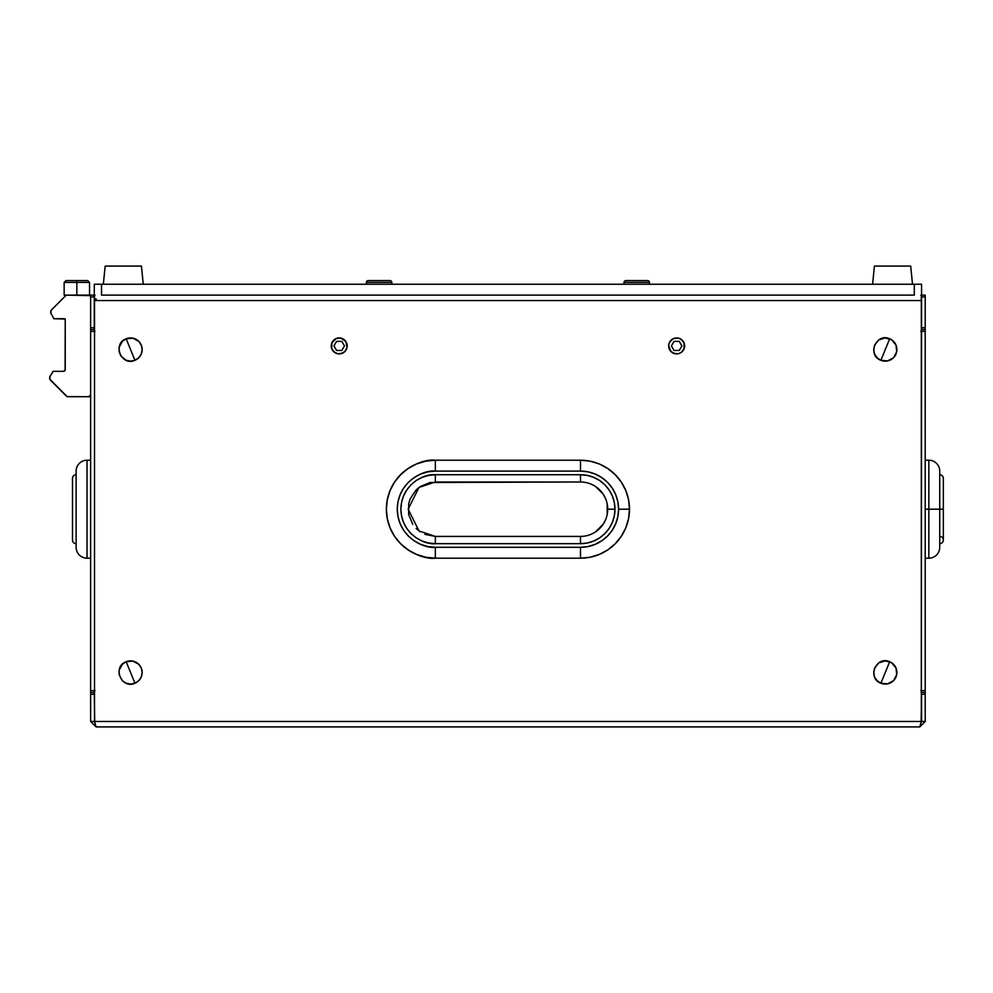 <?xml version="1.0" encoding="UTF-8"?>
<svg xmlns="http://www.w3.org/2000/svg" width="993" height="993" viewBox="0 0 993 993"><rect width="100%" height="100%" fill="white"/><g stroke="black" fill="none" stroke-linecap="round" stroke-linejoin="round"><path stroke-width="1.49" d="M580.495 543.668A34.47 34.47 0 0 0 614.965 509.198L607.704 509.198A27.208 27.208 0 0 1 580.495 536.419L580.495 543.668L580.495 536.419L435.356 536.419L435.356 543.668L580.495 543.668L435.356 543.668L435.356 536.419L419.021 530.97L408.135 509.198L419.021 487.426L435.356 481.99L435.356 474.728C425.265 473.338 401.346 483.69 400.887 509.198C401.346 534.718 425.265 545.058 435.356 543.668L428.628 543.01L422.162 541.048L416.204 537.858L410.978 533.576L406.696 528.35L403.506 522.392L401.544 515.926L400.887 509.198L401.544 502.47L403.506 496.004L406.696 490.046L410.978 484.82L416.204 480.538L422.162 477.348L428.628 475.386L435.356 474.728L435.356 481.99L580.495 481.99A27.208 27.208 0 0 1 607.704 509.198L614.965 509.198A34.47 34.47 0 0 0 580.495 474.728L580.495 481.99L580.495 474.728L435.356 474.728L580.495 474.728L587.223 475.386L593.69 477.348L599.648 480.538L604.874 484.82L609.156 490.046L612.346 496.004L614.307 502.47L614.965 509.198L614.307 515.926L612.346 522.392L609.156 528.35L604.874 533.576L599.648 537.858L593.69 541.048L587.223 543.01L580.495 543.668M629.475 509.198A48.98 48.98 0 0 1 580.495 558.19A48.98 48.98 0 0 0 629.475 509.198L618.589 509.198A38.094 38.094 0 0 1 580.495 547.304L580.495 558.19L590.053 557.247L599.238 554.454L607.704 549.936L615.126 543.841L621.221 536.419L625.751 527.941L628.544 518.756L629.475 509.198L628.544 499.64L625.751 490.455L621.221 481.99L615.126 474.567L607.704 468.473L599.238 463.942L590.053 461.162L580.495 460.218L580.495 471.104A38.094 38.094 0 0 1 618.589 509.198L629.475 509.198A48.98 48.98 0 0 0 580.495 460.218A48.98 48.98 0 0 1 629.475 509.198M939.726 509.198L943.35 509.198L939.726 509.198L939.726 471.104A10.886 10.886 0 0 0 928.84 460.218L925.203 460.218L928.84 460.218L928.84 509.198L928.84 460.218A10.886 10.886 0 0 1 939.726 471.104L939.726 509.198L928.84 509.198L939.726 509.198L939.726 547.304L939.726 509.198M939.726 536.419A3.624 3.624 0 0 1 943.35 540.043A3.624 3.624 0 0 1 939.726 543.668A3.624 3.624 0 0 0 943.35 540.043L943.35 478.353A3.624 3.624 0 0 0 939.726 474.728M925.203 509.198L928.84 509.198L928.84 558.19A10.886 10.886 0 0 0 939.726 547.304A10.886 10.886 0 0 1 928.84 558.19L928.84 509.198L925.203 509.198M880.915 360.298A11.606 11.606 0 0 0 896.046 353.93A11.606 11.606 0 0 0 889.678 338.787L880.915 360.298L887.618 360.918L893.551 357.703L896.691 351.745L895.996 345.043L891.689 339.854L885.222 337.93L878.793 339.929L874.535 345.154L873.679 349.61L874.585 354.042L877.129 357.803L880.915 360.298L889.678 338.787C876.074 332.469 866.765 355.308 880.915 360.298M134.936 360.298A11.606 11.606 0 0 0 141.304 345.154A11.606 11.606 0 0 0 126.173 338.787L134.936 360.298L138.722 357.803L141.254 354.042L142.16 349.61L141.304 345.154L138.809 341.381L132.888 338.166L126.173 338.787L122.387 341.282L119.172 347.215L119.148 351.745L120.861 355.941L126.049 360.248L130.493 361.154L134.936 360.298L126.173 338.787C112.023 343.777 121.332 366.616 134.936 360.298M134.936 683.234A11.606 11.606 0 0 0 141.304 668.103A11.606 11.606 0 0 0 126.173 661.735L134.936 683.234L138.722 680.739L141.254 676.99L142.16 672.546L141.304 668.103L138.809 664.317L132.888 661.115L126.173 661.735L122.387 664.23L119.172 670.151L119.148 674.681L122.3 680.652L126.049 683.184L130.493 684.09L134.936 683.234L126.173 661.735C112.023 666.725 121.332 689.552 134.936 683.234M880.915 683.234A11.606 11.606 0 0 0 896.046 676.866A11.606 11.606 0 0 0 889.678 661.735L880.915 683.234L887.618 683.854L893.551 680.652L896.691 674.681L895.996 667.979L891.689 662.79L885.222 660.879L878.793 662.865L874.535 668.103L873.679 672.546L874.585 676.99L877.129 680.739L880.915 683.234L889.678 661.735C876.074 655.417 866.765 678.244 880.915 683.234M673.602 353.285L678.207 353.744L681.086 352.552L684.028 348.965L684.636 345.912L684.028 342.858L681.086 339.283L678.207 338.079L673.602 338.539L670.014 341.48L668.823 344.36L668.823 347.476L671.007 351.559L675.091 353.744L678.207 353.744L681.086 352.552L684.028 348.965A7.981 7.981 0 0 0 684.636 345.912A7.981 7.981 0 0 1 676.655 353.893A7.981 7.981 0 0 1 668.674 345.912A7.981 7.981 0 0 0 684.016 348.977M334.765 352.552L331.823 348.965L333.549 351.559L337.632 353.744L340.748 353.744L344.844 351.559L347.029 347.476L345.837 341.48L340.748 338.079L336.143 338.539L331.823 342.858L331.823 348.965A7.981 7.981 0 0 0 347.178 345.936A7.981 7.981 0 0 1 339.196 353.893A7.981 7.981 0 0 1 331.215 345.912A7.981 7.981 0 0 0 331.811 348.953M921.318 300.556L921.318 721.477L94.521 721.477L94.521 300.556L921.318 300.556L921.318 295.12L925.203 295.12L921.578 295.12L921.578 296.932L921.578 284.234L921.318 721.477L94.521 721.477L96.085 726.913L919.766 726.913L96.085 726.913L90.636 721.477L90.636 694.256L90.636 721.477L94.273 721.477L90.636 721.477L96.085 726.913L94.521 721.477L94.521 295.12L94.521 300.556L921.318 300.556M435.356 558.19A48.98 48.98 0 0 1 386.364 509.198A48.98 48.98 0 0 1 435.356 460.218C421.02 458.245 387.034 472.941 386.364 509.198C387.034 545.455 421.02 560.151 435.356 558.19L435.356 547.304C424.21 548.831 397.771 537.399 397.25 509.198C397.771 480.997 424.21 469.565 435.356 471.104L435.356 460.218L425.798 461.162L416.601 463.942L408.135 468.473L400.713 474.567L394.618 481.99L390.1 490.455L387.307 499.64L386.364 509.198L387.307 518.756L390.1 527.941L394.618 536.419L400.713 543.841L408.135 549.936L416.601 554.454L425.798 557.247L435.356 558.19L580.495 558.19L580.495 547.304L435.356 547.304L435.356 558.19L580.495 558.19M684.028 348.965L684.028 342.858A7.981 7.981 0 0 0 683.296 341.493L682.29 340.276A7.981 7.981 0 0 0 668.674 345.912L671.007 351.559M683.283 341.468A7.981 7.981 0 0 0 682.303 340.276L679.708 338.539M671.007 340.276L669.282 342.858M332.568 341.468A7.981 7.981 0 0 1 333.536 340.276L331.364 344.36L331.364 347.476M337.632 353.744L342.25 353.285M344.844 351.559L345.837 350.355M346.569 348.965L347.178 345.912A7.981 7.981 0 0 0 339.196 337.93A7.981 7.981 0 0 0 331.215 345.912M333.561 340.264A7.981 7.981 0 0 1 345.837 341.48L344.844 340.276M336.143 338.539L334.765 339.283M921.318 690.631L925.203 690.631L925.203 692.444L921.578 692.444L921.578 690.631L921.578 694.256L921.578 692.444L925.203 692.444L925.203 694.256L921.578 694.256L925.203 694.256L925.203 721.477L921.578 721.477L921.107 722.656L921.578 694.256L921.578 721.477L925.203 721.477L925.203 295.12L925.203 296.932L921.578 296.932L921.578 327.777L921.578 296.932L925.203 296.932L925.203 327.777L921.578 327.777L925.203 327.777L925.203 329.589L921.578 329.589L921.578 331.401L921.578 329.589L925.203 329.589L925.203 331.401L920.821 331.401M90.102 295.641L67.028 295.12L88.824 295.12A1.812 1.812 0 0 1 90.636 296.932L94.273 296.932L94.273 327.777L90.636 327.777L90.636 295.12L94.273 295.12L90.636 295.12L90.636 694.256L94.273 694.256L94.745 722.656L94.273 692.444L94.273 694.256L90.636 694.256L90.636 692.444L94.273 692.444L94.273 690.631L94.273 692.444L90.636 692.444L90.636 690.631L95.018 690.631M90.5 296.237L90.636 296.932L94.273 296.932L94.273 331.401L94.273 329.589L90.636 329.589L90.636 331.401L95.018 331.401M919.766 726.913L921.318 721.477L919.766 726.913L925.203 721.477L919.766 726.913M921.442 299.861L921.578 300.556A1.812 1.812 0 0 0 921.318 299.625M921.852 295.529L920.821 295.219L921.852 295.529M94.409 299.861L94.273 300.556A1.812 1.812 0 0 1 94.521 299.625M94 295.529L95.018 295.219L94 295.529M921.318 331.401L925.203 331.401L925.203 690.631L920.821 690.631M94.521 331.401L90.636 331.401L90.636 690.631L94.521 690.631M347.178 345.887A7.981 7.981 0 0 0 347.029 344.372M332.556 341.493A7.981 7.981 0 0 0 331.823 342.858M668.674 345.912A7.981 7.981 0 0 1 676.655 337.93A7.981 7.981 0 0 1 684.636 345.912A7.981 7.981 0 0 0 684.028 342.87M96.333 299.104L94.521 299.104M90.636 329.589L94.273 329.589L94.273 327.777L90.636 327.777L90.636 329.589M76.126 471.104A10.886 10.886 0 0 1 87.012 460.218A10.886 10.886 0 0 0 76.126 471.104L76.126 547.304A10.886 10.886 0 0 0 87.012 558.19L87.012 460.218L87.012 558.19L90.636 558.19L87.012 558.19A10.886 10.886 0 0 1 76.126 547.304L76.126 471.104M90.636 460.218L87.012 460.218L90.636 460.218M76.126 474.728A3.624 3.624 0 0 0 72.501 478.353L72.501 540.043A3.624 3.624 0 0 0 76.126 543.668M925.203 558.19L928.84 558.19L925.203 558.19M580.495 481.99L430.043 482.511L420.238 486.57L416.104 489.959L410.208 498.784L408.657 503.885L408.657 514.511L412.728 524.316M595.601 531.838L603.123 524.316L605.631 519.624M580.495 471.104L435.356 471.104L427.921 471.836L420.771 473.996L414.18 477.521L408.408 482.263L403.679 488.035L400.154 494.626L397.982 501.763L397.25 509.198L397.982 516.633L400.154 523.783L403.679 530.361L408.408 536.146L414.18 540.875L420.771 544.4L427.921 546.572L435.356 547.304L580.495 547.304L587.93 546.572L595.08 544.4L601.659 540.875L607.431 536.146L612.172 530.361L615.697 523.783L617.857 516.633L618.589 509.198L617.857 501.763L615.697 494.626L612.172 488.035L607.431 482.263L601.659 477.521L595.08 473.996L587.93 471.836L580.495 471.104L580.495 460.218L435.356 460.218L435.356 471.104L580.495 471.104M435.356 460.218L580.495 460.218M607.182 514.511L607.182 503.885M605.643 498.784L603.123 494.08L595.601 486.558M416.104 528.437L420.238 531.826M424.942 534.346L435.356 536.419L580.495 536.419M76.846 282.409L76.846 295.12L76.846 282.409L89.556 282.409L76.846 282.409L76.846 280.597L76.846 282.409L64.148 282.409L76.846 282.409M89.556 295.12L89.556 282.409L87.732 280.597L66.171 280.597M53.709 318.703A3.264 3.264 0 0 1 53.659 318.443A1.812 1.812 0 0 0 53.436 317.785A1.812 1.812 0 0 1 53.659 318.443A3.264 3.264 0 0 0 53.709 318.703L64.148 318.703A1.812 1.812 0 0 1 65.24 319.063L53.709 318.703M51.226 313.999L53.436 317.785L51.226 313.999A3.624 3.624 0 0 1 51.785 309.605L65.749 295.641L51.785 309.605L50.755 311.703L51.226 313.999M65.749 295.641A1.812 1.812 0 0 1 67.028 295.12L66.332 295.256M50.705 380.406A3.624 3.624 0 0 1 50.295 375.764L49.65 378.159L50.705 380.406L66.469 396.182A1.812 1.812 0 0 0 67.747 396.716L88.824 396.716A1.812 1.812 0 0 0 90.636 394.904L88.824 396.716L67.065 396.579L49.973 379.376L49.762 376.906L52.927 371.63A3.264 3.264 0 0 1 52.989 371.32L63.428 371.32L65.104 370.19L65.24 319.063L65.24 369.495A1.812 1.812 0 0 1 63.428 371.32L52.989 371.32A3.264 3.264 0 0 0 52.927 371.63A1.812 1.812 0 0 1 52.617 372.449L52.927 371.63M65.104 370.19L65.24 369.495M52.617 372.449L50.295 375.764M87.533 280.597L65.96 280.597L64.148 282.409L64.148 295.12L67.028 295.12L64.148 295.12M647.622 280.597L625.851 280.597A1.812 1.812 0 0 0 624.038 282.409L649.434 282.409A1.812 1.812 0 0 0 647.622 280.597L625.851 280.597A1.812 1.812 0 0 0 624.038 282.409L624.038 284.234L624.038 282.409L649.434 282.409L649.434 284.234L649.434 282.409A1.812 1.812 0 0 0 647.622 280.597M366.405 282.409L366.405 284.234L366.405 282.409L391.813 282.409L366.405 282.409A1.812 1.812 0 0 1 368.229 280.597A1.812 1.812 0 0 0 366.405 282.409M391.813 284.234L391.813 282.409A1.812 1.812 0 0 0 390.001 280.597L368.229 280.597L390.001 280.597A1.812 1.812 0 0 1 391.813 282.409L391.813 284.234M336.577 350.455L341.815 350.455L344.434 345.912L341.815 341.381L336.577 341.381L333.958 345.912L336.577 350.455L341.815 350.455L344.434 345.912L341.815 341.381L336.577 341.381L333.958 345.912L336.577 341.381L341.815 341.381L344.434 345.912L341.815 350.455L336.577 350.455L333.958 345.912L336.577 350.455M674.036 350.455L679.274 350.455L681.893 345.912L679.274 341.381L674.036 341.381L671.417 345.912L674.036 350.455L679.274 350.455L681.893 345.912L679.274 341.381L674.036 341.381L671.417 345.912L674.036 341.381L679.274 341.381L681.893 345.912L679.274 350.455L674.036 350.455L671.417 345.912L674.036 350.455M103.334 284.234L105.159 266.087L103.334 284.234M141.44 266.087L143.253 284.234L141.44 266.087L105.159 266.087L141.44 266.087M872.599 284.234L874.411 266.087L872.599 284.234M910.693 266.087L912.505 284.234L910.693 266.087L874.411 266.087L910.693 266.087M94.273 284.234L94.273 295.12L94.273 284.234L914.317 284.234L914.317 295.12L101.522 295.12L101.522 284.234L921.578 284.234L914.317 284.234L914.317 295.12L101.522 295.12L101.522 284.234L94.273 284.234M72.501 509.198L72.501 478.353M943.35 540.043L943.35 538.529M89.556 282.409L87.732 280.597M64.148 282.409L65.96 280.597"/></g></svg>
